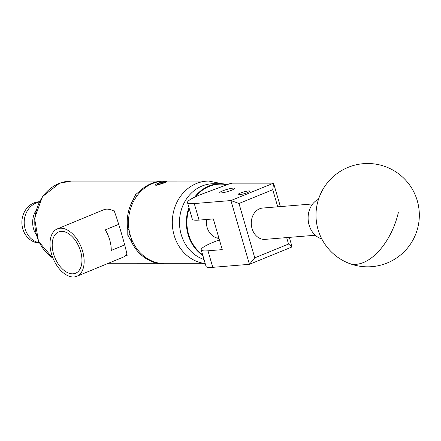 <?xml version="1.0" encoding="UTF-8"?>
<svg xmlns="http://www.w3.org/2000/svg" width="441" height="441" viewBox="0 0 441 441"><rect width="100%" height="100%" fill="white"/><g stroke="black" fill="none" stroke-linecap="round" stroke-linejoin="round"><path stroke-width="0.66" d="M238.702 194.768A6.18 0.904 -16.2 0 0 245.505 193.285A6.18 0.904 -16.2 0 0 249.821 191.118A6.18 0.904 -16.2 0 0 249.077 190.909A6.18 0.904 -16.2 0 0 242.274 192.392A6.18 0.904 -16.2 0 0 237.953 194.564A6.18 0.904 -16.2 0 0 238.702 194.768M220.687 192.954A7.8 1.141 -16.2 0 0 229.276 191.08A7.8 1.141 -16.2 0 0 234.728 188.34A7.8 1.141 -16.2 0 0 233.785 188.081A7.8 1.141 -16.2 0 0 225.197 189.955A7.8 1.141 -16.2 0 0 219.75 192.695A7.8 1.141 -16.2 0 0 220.687 192.954M219.425 239.893L217.507 240.61A33.064 4.829 -16.2 0 0 201.223 249.832A33.064 4.829 -16.2 0 0 207.976 250.808L222.253 249.628L213.334 218.923L199.056 220.103A33.064 4.829 163.8 0 1 192.304 219.127L187.502 202.595A33.064 4.829 -16.2 0 1 203.781 193.373L229.502 183.809L232.203 183.164L273.552 183.158L280.388 206.592M289.329 237.374L292.074 246.921L249.441 264.313L212.777 267.334A33.064 4.829 163.8 0 1 206.024 266.364L201.223 249.832M187.502 202.595A33.064 4.829 -16.2 0 0 194.255 203.571L230.919 200.55L273.552 183.158M254.766 257.831L249.441 264.313L230.919 200.55L238.978 203.488L254.766 257.831L288.546 244.055L286.667 237.594M277.725 206.812L272.759 189.713L238.978 203.488M288.546 244.055L292.085 246.866M273.596 183.219L272.759 189.713M318.501 199.299A20.666 16.604 85.3 0 0 308.733 212.38A20.666 16.604 85.3 0 0 321.759 238.857M194.58 197.21A38.687 34.189 -90 0 1 220.522 183.715L213.659 183.715A38.687 34.189 90 0 0 184.796 201.669A38.687 34.189 90 0 0 204.04 259.523M226.906 184.773A38.273 33.825 90 0 0 195.655 196.703M220.522 183.715A38.687 34.189 -90 0 1 227.539 184.536M217.639 237.903A16.201 14.321 -90 0 1 217.093 238.074M219.017 238.487A16.201 14.321 -90 0 1 206.636 219.475M202.882 255.532A38.687 34.189 -90 0 1 188.946 207.579M189.211 208.488A38.273 33.825 90 0 0 202.656 254.755M315.276 235.24L265.201 239.364A15.705 12.618 -94.7 0 1 251.596 226.674A15.705 12.618 -94.7 0 1 259.578 208.791A15.705 12.618 -94.7 0 1 262.627 208.058L312.702 203.935M36.785 202.744A20.705 18.302 90 0 0 24.244 223.819A20.705 18.302 90 0 0 39.194 242.776A20.705 18.302 -90 0 1 24.244 223.819A20.705 18.302 -90 0 1 36.785 202.744A20.705 18.302 -90 0 1 39.188 202.05A20.705 18.302 90 0 0 36.785 202.744M35.958 210.544A20.705 18.302 90 0 0 35.958 234.281M39.354 243.101A20.705 18.302 -90 0 1 22.05 225.224A20.705 18.302 -90 0 1 34.464 202.744A20.705 18.302 -90 0 1 39.354 201.73M164.532 182.133A3.726 0.546 -16.2 0 0 164.08 181.979A3.726 0.546 -16.2 0 0 161.004 182.557A3.726 0.546 -16.2 0 0 157.872 183.721A3.726 0.546 -16.2 0 0 157.431 184.244A3.726 0.546 -16.2 0 0 157.817 184.305A3.726 0.546 -16.2 0 0 160.893 183.721A3.726 0.546 -16.2 0 0 164.024 182.557A3.726 0.546 -16.2 0 0 164.515 182.188A3.726 0.546 -16.2 0 0 164.532 182.133M164.19 182.745L164.08 181.979L161.004 182.557L157.872 183.721L157.817 184.305M162.983 183.5L163.148 183.263A5.424 0.794 -16.2 0 0 165.992 181.499A5.424 0.794 -16.2 0 0 161.026 182.293A5.424 0.794 -16.2 0 0 155.811 184.459A5.424 0.794 -16.2 0 0 155.998 184.807L155.943 184.41M136.743 196.223L135.332 194.795L140.266 190.749A41.333 36.526 -90 0 1 152.343 183.142A41.333 36.526 -90 0 1 163.749 181.075A41.333 36.526 -90 0 1 164.377 181.08M60.919 231.387A22.32 13.197 -112.4 0 0 58.835 231.856A22.32 13.197 -112.4 0 0 54.078 255.499A22.32 13.197 -112.4 0 0 73.239 273.795A22.32 13.197 -112.4 0 0 75.852 273.111A22.32 13.197 -112.4 0 0 79.92 249.226A22.32 13.197 -112.4 0 0 60.919 231.387M60.004 228.251A25.628 15.148 67.6 0 1 81.916 248.994A25.628 15.148 67.6 0 1 76.85 276.281A25.628 15.148 67.6 0 1 74.149 276.937A25.628 15.148 67.6 0 1 52.242 256.193A25.628 15.148 67.6 0 1 57.308 228.907A25.628 15.148 67.6 0 1 60.004 228.251M127.146 253.983A25.628 15.148 67.6 0 1 125.817 255.455A25.628 15.148 67.6 0 1 123.072 257.219L76.85 276.281M124.66 244.904L111.27 250.427A25.628 15.148 -112.4 0 0 105.3 229.866L118.695 224.342M114.643 211.559A25.628 15.148 -112.4 0 0 112.764 210.528A25.628 15.148 67.6 0 0 106.226 209.183A25.628 15.148 67.6 0 0 103.53 209.839L57.308 228.907M155.679 184.746L156.335 185.259L165.932 182.216L166.654 181.714L165.992 181.499M159.752 182.679L156.897 183.776M205.203 263.531A41.333 36.526 -90 0 1 174.129 235.307A41.333 36.526 -90 0 1 208.825 181.069L165.006 181.075A41.333 36.526 90 0 0 130.304 235.312A41.333 36.526 90 0 0 165.011 263.735L205.263 263.735M125.817 255.455L127.129 255.802C127.201 252.269 117.719 219.624 113.817 209.971L112.764 210.528M164.383 263.729A41.333 36.526 -90 0 1 163.754 263.735A41.333 36.526 -90 0 1 161.445 263.652L155.111 262.88L155.232 262.23M155.094 262.186L154.967 262.847A41.333 36.526 90 0 0 155.111 262.88M154.967 262.847L151.263 261.243A41.333 36.526 -90 0 1 131.027 240.769L127.835 235.389L130.095 234.551M130.051 234.392L127.791 235.235A41.333 36.526 90 0 0 127.835 235.389M127.791 235.235L127.78 229.59A41.333 36.526 -90 0 1 133.331 199.525L135.233 194.916L136.649 196.35M140.266 190.749L140.883 191.372M127.78 229.59L128.97 229.144M134.13 200.33L133.331 199.525M151.263 261.243L151.357 260.741M132.113 240.367L131.027 240.769M163.148 183.263L156.842 184.762M155.838 185.518L156.009 184.818M156.671 185.242L161.676 183.721M161.307 183.605L161.004 182.557M158.038 184.299L157.872 183.721M199.056 220.103L194.255 203.571M212.777 267.334L207.976 250.808M398.328 212.639A51.663 28.604 111.5 0 1 356.378 264.291A51.663 28.604 111.5 0 1 348.704 263.222A51.663 51.663 0 0 0 418.774 222.722A51.663 51.663 0 0 0 319.609 196.201A51.663 51.663 0 0 0 348.704 263.222M53.058 258.338L38.521 241.398L34.58 218.389L42.43 196.664L59.667 183.191L71.31 181.08A41.333 36.526 90 0 0 59.91 183.147A41.333 36.526 90 0 0 34.982 218.119A41.333 36.526 90 0 0 52.986 258.161M216.553 237.903L218.846 237.903M208.825 181.069L222.22 183.765M163.749 181.075L71.31 181.08M163.754 263.735L107.257 263.74M155.772 184.785L156.059 184.851"/></g></svg>
